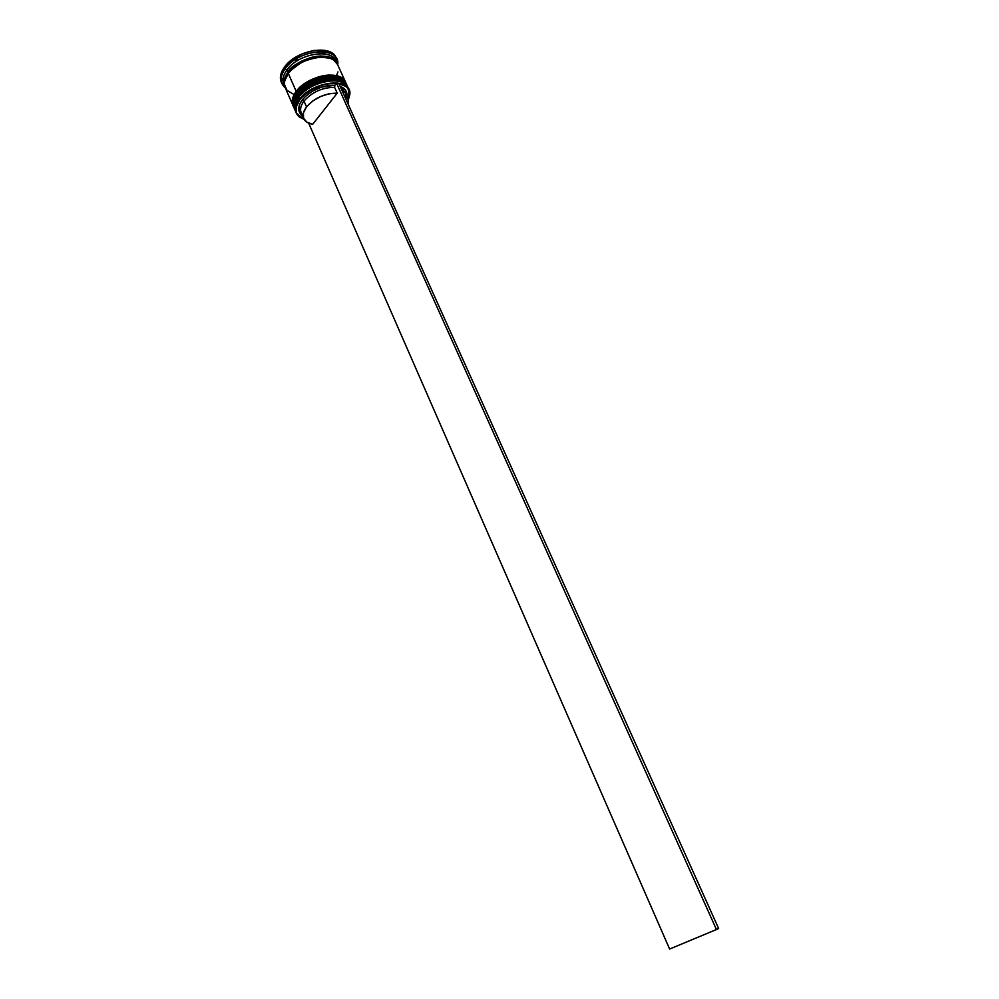 <?xml version="1.0" encoding="UTF-8"?>
<svg xmlns="http://www.w3.org/2000/svg" width="999" height="999" viewBox="0 0 999 999"><rect width="100%" height="100%" fill="white"/><g stroke="black" fill="none" stroke-linecap="round" stroke-linejoin="round"><path stroke-width="1.5" d="M347.714 87.013L347.49 86.451C341.134 70.43 299.95 86.438 298.102 95.804L299.113 96.578C302.222 90.934 320.267 78.459 337.025 81.019C322.265 79.932 309.628 85.115 299.113 96.578L306.231 89.735L315.759 84.316L326.198 81.194L335.876 80.844M345.367 84.303L336.263 79.396C321.503 78.322 308.878 83.504 298.401 94.955L305.507 88.112L301.573 91.421M346.516 86.563C340.959 75.175 309.628 81.631 299.113 96.578L297.852 98.377L299.113 96.578L297.852 98.377L299.113 96.578L298.102 95.804C294.605 99.725 293.519 104.383 294.855 109.778C293.182 105.657 294.268 100.999 298.102 95.804L298.002 95.567C299.85 86.214 341.021 70.192 347.39 86.226C342.982 73.352 309.228 79.545 298.002 95.567L298.102 95.804C309.328 79.783 343.094 73.589 347.49 86.451L347.764 87.15M335.152 79.233L325.474 79.57L315.047 82.692L325.474 79.57L335.152 79.233M310.065 85.165L305.507 88.112L310.065 85.165M294.518 108.966L294.755 109.54C293.419 104.158 294.493 99.5 298.002 95.567C294.168 100.774 293.082 105.432 294.755 109.54L294.805 109.665M294.755 109.54L295.117 110.327M346.94 85.365C346.004 82.018 340.509 79.858 330.469 78.884L319.605 80.882C310.414 83.978 303.259 88.674 298.152 94.98L298.401 94.955M335.377 77.547C320.629 76.486 308.029 81.668 297.59 93.107L296.391 94.83L297.59 93.107L296.391 94.83L297.59 93.107L296.578 92.333C293.082 96.266 292.008 100.936 293.356 106.331C291.683 102.21 292.757 97.54 296.578 92.333L296.478 92.095C298.314 82.717 339.46 66.721 345.841 82.805C341.421 69.893 307.68 76.049 296.478 92.095L296.578 92.333C307.779 76.286 341.521 70.13 345.941 83.029C339.56 66.958 298.414 82.954 296.578 92.333L297.59 93.107C300.699 87.475 318.606 75.025 335.377 77.547C320.629 76.486 308.029 81.668 297.59 93.107L304.695 86.251L314.223 80.844L324.65 77.722L334.328 77.398M343.806 80.869L334.615 75.936M333.604 75.787L323.926 76.099L313.499 79.221L323.926 76.099L333.604 75.787M300.05 87.949L308.529 81.681L296.628 91.508C301.91 85.002 309.29 80.232 318.781 77.185C325.05 75.949 325.562 74.513 337.625 76.399C342.47 78.484 345.204 80.619 345.841 82.805M296.428 91.783C292.295 98.801 291.246 103.584 293.256 106.106C291.908 100.699 292.982 96.029 296.478 92.095C292.657 97.303 291.583 101.973 293.256 106.106L293.644 106.893M293.781 97.053L293.182 103.297M287.949 72.328C289.71 63.124 329.358 47.215 336.713 62.937L333.042 58.953L325.437 56.306L315.534 56.556L304.87 59.703L295.155 65.26L287.949 72.328L288.748 72.902L287.949 72.328L284.34 79.77L284.678 86.001C283.566 80.682 284.653 76.124 287.949 72.328M320.854 57.105C306.431 59.178 296.491 63.586 291.009 70.342C296.491 63.586 306.431 59.178 320.854 57.105M299.962 99.538C309.653 88.711 321.778 83.317 336.351 83.354L326.623 84.016L321.441 85.365L311.413 89.823L303.084 96.054L299.962 99.538L296.341 106.606L296.553 112.949L298.102 115.559L304.108 119.343L299.712 117.108C294.655 112.75 294.742 106.893 299.962 99.538L299.962 99.538M348.376 99.775L349.812 94.68C352.747 77.173 312.837 80.457 299.625 99.276C310.876 83.279 344.655 77.06 349.038 89.873L348.376 99.775M338.936 83.679C346.316 85.277 349.887 89.048 349.65 94.98L348.364 99.738L349.687 94.331L347.902 88.574L345.617 86.339L338.936 83.679M349.038 89.873L348.102 87.812C343.718 74.975 309.952 81.181 298.713 97.19C308.279 83.741 335.552 76.024 344.93 83.978L348.501 88.874M294.218 108.279L293.231 102.697L297.19 93.719C293.356 98.926 292.282 103.584 293.956 107.705L294.455 108.854C292.782 104.733 293.868 100.075 297.702 94.868L297.19 93.719L297.702 94.868C308.916 78.846 342.669 72.665 347.078 85.539L346.566 84.391C342.145 71.516 308.404 77.685 297.19 93.719C306.718 80.27 333.903 72.577 343.331 80.494L346.803 84.977M336.426 58.554L336.101 57.755C331.318 43.894 295.991 50.087 284.453 67.133L285.152 68.731C296.703 51.698 332.043 45.492 336.813 59.328L337.687 64.735C340.896 45.792 298.826 48.551 285.152 68.731L286.825 70.03C298.301 53.134 333.529 47.84 336.463 62.225M295.816 60.652L296.191 59.453L297.477 59.615L295.816 60.652L296.191 59.453L297.477 59.615L295.816 60.652M325.362 53.209L323.776 52.997L324.663 52.285L325.362 53.209L324.663 52.285L323.776 52.997L325.362 53.209M295.966 112.163L294.73 106.219L298.713 97.19L299.625 99.276L298.713 97.19C294.867 102.385 293.781 107.043 295.454 111.151L296.353 113.224C294.693 109.116 295.779 104.47 299.625 99.276C294.355 106.718 294.28 112.625 299.375 117.02L304.133 119.38L296.353 113.224M347.078 85.539L343.219 81.206L335.589 78.659L325.624 79.008L314.86 82.23L305.032 87.812L297.702 94.868L293.993 102.273L294.443 108.854M345.529 82.118L337.55 64.448C333.029 51.324 299.375 57.28 288.324 73.451L296.179 91.409C307.367 75.35 341.109 69.206 345.529 82.118L341.67 77.772L338.236 76.149L329.258 75L324.076 75.537L318.681 76.798L308.179 81.294L299.438 87.75L296.179 91.409L288.324 73.451L284.703 80.931L284.44 84.453L287 90.347L293.219 94.068M337.05 63.312L336.026 61.064C331.481 47.902 297.852 53.821 286.825 70.03L287.824 72.315C298.876 56.131 332.517 50.187 337.05 63.312L333.154 58.879L329.707 57.193L320.729 55.956L315.547 56.456L310.177 57.692L299.737 62.163L295.08 65.21L287.824 72.315L286.825 70.03C283.054 75.287 282.03 80.02 283.741 84.241L284.727 86.501C283.017 82.293 284.053 77.56 287.824 72.315L284.216 79.795L284.727 86.488M303.084 115.447C299.475 111.726 299.775 106.943 303.983 101.086C300.736 105.457 299.812 109.378 301.211 112.825L303.708 118.556C302.335 115.147 303.271 111.251 306.531 106.893L303.983 101.086L302.31 99.8C297.602 106.418 297.527 111.688 302.073 115.622L299.213 111.826L299.051 106.131L300.262 102.984L305.107 96.678L312.55 91.109L321.503 87.113L334.852 85.252L336.513 83.129L334.852 85.252C321.815 85.277 310.964 90.135 302.31 99.8L303.983 101.086C312.138 91.995 322.352 87.425 334.628 87.363L334.852 85.252L334.628 87.363C322.352 87.425 312.138 91.995 303.983 101.086L306.531 106.893C314.697 97.827 324.937 93.244 337.225 93.144L334.628 87.363L337.225 93.144L312.724 124.251C308.142 123.514 305.145 121.628 303.721 118.581M312.724 124.251L306.818 122.153L303.546 118.169L303.434 112.825L306.531 106.893L312.437 101.211L320.317 96.616L328.996 93.794L337.225 93.144L312.724 124.251M340.11 86.301L345.404 89.985L346.965 95.729C347.202 91.284 344.917 88.149 340.11 86.301M284.303 85.34C281.855 80.944 282.705 75.837 286.825 70.03L285.152 68.731C279.683 76.748 279.745 83.154 285.352 87.937L281.93 83.641C280.132 79.221 281.206 74.251 285.152 68.731L284.453 67.133C280.507 72.652 279.433 77.635 281.231 82.068L280.682 75.012L284.453 67.133L292.045 59.653L302.285 53.784L313.536 50.474L323.988 50.237L332.018 53.072L336.126 57.805M336.526 75.537L337.974 71.878M337.575 64.485L333.666 60.015L330.219 58.329L321.241 57.093L316.059 57.605L305.344 60.764L300.237 63.312L291.558 69.78L288.324 73.451C284.553 78.709 283.516 83.429 285.214 87.637L292.957 105.419C291.283 101.286 292.357 96.616 296.179 91.409L292.495 98.814L292.957 105.407M282.18 80.182L281.468 79.271L282.218 78.971L282.18 80.182L281.468 79.271L282.218 78.971L282.18 80.182M348.052 98.938L348.389 104.72L348.389 99.838L347.252 97.565L343.956 94.843L348.052 98.938L345.479 93.207L341.371 89.086C344.468 90.759 346.066 93.182 346.154 96.354M338.823 83.416L336.513 83.129L716.445 929.532L669.617 949.05L308.654 123.127L669.617 949.05L716.445 929.532L336.513 83.129L338.823 83.416L718.631 928.508L716.445 929.532L718.631 928.508L338.823 83.416M297.939 95.255C294.068 101.661 292.894 106.119 294.418 108.641M295.18 110.452L294.855 109.778M293.256 106.106L293.681 107.005M336.101 57.755L336.813 59.328M281.231 82.068L281.93 83.641"/></g></svg>

